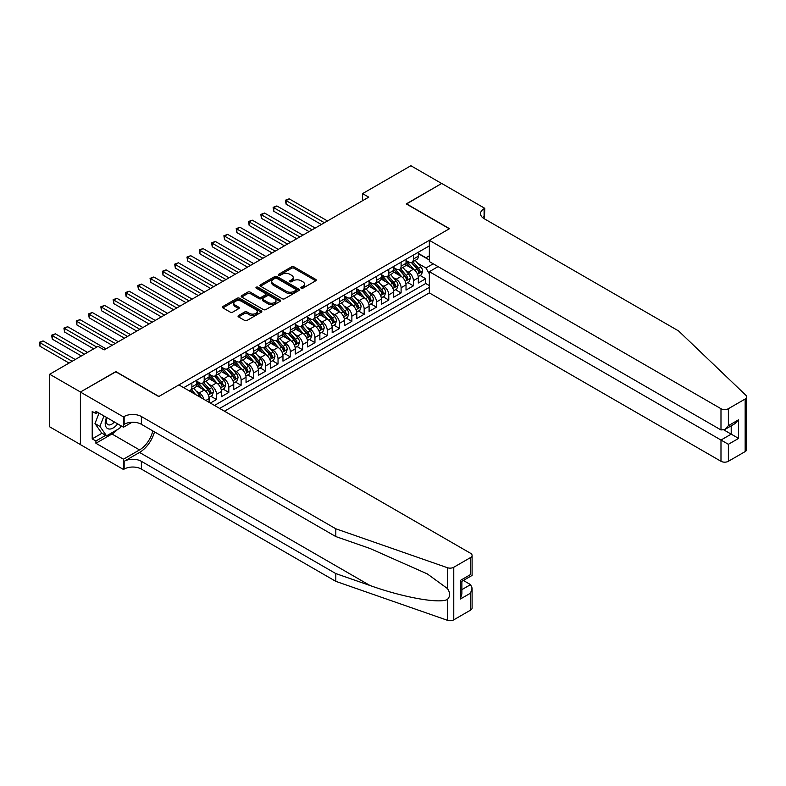 <?xml version="1.0" encoding="UTF-8"?>
<svg xmlns="http://www.w3.org/2000/svg" width="786" height="786" viewBox="0 0 786 786"><rect width="100%" height="100%" fill="white"/><g stroke="black" fill="none" stroke-linecap="round" stroke-linejoin="round"><path stroke-width="1.18" d="M301.205 288.197A1.199 0.688 0 0 0 302.895 288.197L315.726 280.789A1.71 0.983 0 0 0 316.227 280.091A1.71 0.983 0 0 0 315.726 279.394L293.984 266.837A1.71 0.983 0 0 0 291.577 266.837L278.735 274.245A1.199 0.688 0 0 0 278.391 274.736A1.199 0.688 0 0 0 278.735 275.228A1.199 0.688 0 0 0 280.425 275.228L282.095 274.265A5.463 3.154 0 0 1 289.818 274.265L291.635 275.316A5.463 3.154 0 0 1 293.237 277.546A5.463 3.154 0 0 1 291.635 279.777L289.975 280.73A1.199 0.688 0 0 0 289.621 281.221A1.199 0.688 0 0 0 289.975 281.712A1.199 0.688 0 0 0 291.665 281.712L293.325 280.749A5.463 3.154 0 0 1 301.058 280.749L302.865 281.801A5.463 3.154 0 0 1 304.467 284.031A5.463 3.154 0 0 1 302.865 286.261L301.205 287.224A1.199 0.688 0 0 0 300.851 287.705A1.199 0.688 0 0 0 301.205 288.197L301.205 287.224M238.541 315.52A1.71 0.983 0 0 0 238.04 316.218A1.71 0.983 0 0 0 238.541 316.915L244.643 320.433A1.71 0.983 0 0 0 247.059 320.433L261.316 312.199A1.71 0.983 0 0 0 261.817 311.502A1.71 0.983 0 0 0 261.316 310.804L239.573 298.258A1.71 0.983 0 0 0 237.156 298.258L222.9 306.481A1.71 0.983 0 0 0 222.399 307.179A1.71 0.983 0 0 0 222.9 307.876L230.269 312.13A1.71 0.983 0 0 0 232.685 312.13L238.787 308.613A1.71 0.983 0 0 0 239.288 307.916A1.71 0.983 0 0 0 238.787 307.218L235.132 305.106A4.569 2.643 0 0 1 233.796 303.239A4.569 2.643 0 0 1 236.615 300.802A4.569 2.643 0 0 1 241.597 301.372L255.912 309.645A4.569 2.643 0 0 1 257.248 311.502A4.569 2.643 0 0 1 254.428 313.948A4.569 2.643 0 0 1 249.447 313.368L247.059 311.993A1.71 0.983 0 0 0 244.643 311.993L238.541 315.52L238.541 316.915L244.643 313.418L244.643 311.993M115.847 371.798L80.467 392.008L49.695 374.254L49.695 426.827L80.398 444.552M115.847 371.582L158.91 396.449L449.337 228.775L406.264 203.908L441.644 183.482L410.882 165.728L362.582 193.611L362.582 200.715M49.695 374.254L98.004 346.361L104.155 349.917L368.732 197.158L362.582 193.611M282.213 298.739A1.71 0.983 0 0 0 284.63 298.739L298.877 290.515A1.71 0.983 0 0 0 299.378 289.818A1.71 0.983 0 0 0 298.877 289.12L277.134 276.564A1.71 0.983 0 0 0 274.727 276.564L260.471 284.797A1.71 0.983 0 0 0 259.97 285.495A1.71 0.983 0 0 0 260.471 286.192L282.213 298.739M256.776 288.452A1.199 0.688 0 0 1 257.995 288.619L257.995 287.204L280.101 299.967A1.71 0.983 0 0 1 280.602 300.665A1.71 0.983 0 0 1 280.101 301.362L265.845 309.586A1.71 0.983 0 0 1 263.428 309.586L241.685 297.039L247.786 293.542L247.786 292.117L241.685 295.644A1.71 0.983 0 0 0 241.184 296.342A1.71 0.983 0 0 0 241.685 297.039L241.685 295.644M247.786 293.542A1.71 0.983 0 0 1 250.203 293.542L250.203 292.117A1.71 0.983 0 0 0 247.786 292.117M250.203 292.117L259.016 297.206A1.71 0.983 0 0 0 261.433 297.206L265.481 294.878A1.71 0.983 0 0 0 265.982 294.18A1.71 0.983 0 0 0 265.481 293.483L256.305 288.177A1.199 0.688 0 0 1 255.951 287.686A1.199 0.688 0 0 1 256.688 287.057A1.199 0.688 0 0 1 257.995 287.204M210.353 403.061L216.504 399.504L210.903 396.272M208.496 384.01L211.581 385.798A6.966 4.018 60 0 1 216.504 394.317L221.426 391.477L221.426 396.665L228.814 392.401L223.214 389.168M220.797 376.907L223.892 378.695A6.966 4.018 60 0 1 228.814 387.213L233.737 384.374L233.737 389.561L241.115 385.297L235.515 382.065M233.108 369.803L236.193 371.582A6.966 4.018 60 0 1 241.115 380.11L246.038 377.27L246.038 382.458L253.426 378.194L247.826 374.961M245.409 362.7L248.504 364.478A6.966 4.018 60 0 1 253.426 373.006L258.348 370.167L258.348 375.354L265.727 371.09L260.127 367.858M257.72 355.596L260.805 357.375A6.966 4.018 60 0 1 265.727 365.903L270.649 363.063L270.649 368.251L278.038 363.987L272.437 360.754M270.02 348.483L273.115 350.271A6.966 4.018 60 0 1 278.038 358.799L282.96 355.96L282.96 361.138L290.339 356.883L284.738 353.651M282.331 341.379L285.416 343.168A6.966 4.018 60 0 1 290.339 351.696L295.261 348.846L295.261 354.034L302.649 349.77L297.049 346.538M294.632 334.276L297.727 336.064A6.966 4.018 60 0 1 302.649 344.592L307.572 341.743L307.572 346.931L314.95 342.667L309.35 339.434M306.943 327.173L310.028 328.961A6.966 4.018 60 0 1 314.95 337.479L319.873 334.64L319.873 339.827L327.261 335.563L321.661 332.331M319.244 320.069L322.339 321.857A6.966 4.018 60 0 1 327.261 330.375L332.183 327.536L332.183 332.724L339.562 328.46L333.971 325.227M331.554 312.966L334.64 314.744A6.966 4.018 60 0 1 339.562 323.272L344.484 320.433L344.484 325.62L351.873 321.356L346.272 318.124M343.855 305.862L346.95 307.64A6.966 4.018 60 0 1 351.873 316.169L356.795 313.329L356.795 318.517L364.173 314.253L358.583 311.02M356.166 298.759L359.251 300.537A6.966 4.018 60 0 1 364.173 309.065L369.096 306.226L369.096 311.413L376.484 307.149L370.884 303.917M368.467 291.645L371.562 293.433A6.966 4.018 60 0 1 376.484 301.962L381.406 299.112L381.406 304.3L388.785 300.036L383.195 296.803M380.778 284.542L383.863 286.33A6.966 4.018 60 0 1 388.785 294.858L393.707 292.009L393.707 297.196L401.096 292.932L395.496 289.7M393.088 277.438L396.173 279.226A6.966 4.018 60 0 1 401.096 287.745L406.018 284.905L406.018 290.093L413.407 285.829L413.407 280.641A6.966 4.018 -120 0 0 408.474 272.123L405.389 270.335M407.806 282.596L413.407 285.829M209.125 402.353L209.125 398.581A6.966 4.018 -120 0 0 204.203 390.062L196.588 385.661M203.908 399.337A6.966 4.018 60 0 0 199.28 392.902L196.186 391.114M221.426 391.477A6.966 4.018 -120 0 0 216.504 382.949L208.899 378.557M233.737 384.374A6.966 4.018 -120 0 0 228.814 375.846L221.2 371.454M246.038 377.27A6.966 4.018 -120 0 0 241.115 368.742L233.511 364.35M258.348 370.167A6.966 4.018 -120 0 0 253.426 361.639L245.812 357.247M270.649 363.063A6.966 4.018 -120 0 0 265.727 354.535L258.122 350.143M282.96 355.96A6.966 4.018 -120 0 0 278.038 347.432L270.423 343.04M295.261 348.846A6.966 4.018 -120 0 0 290.339 340.328L282.734 335.927M307.572 341.743A6.966 4.018 -120 0 0 302.649 333.225L295.035 328.823M319.873 334.64A6.966 4.018 -120 0 0 314.95 326.111L307.346 321.72M332.183 327.536A6.966 4.018 -120 0 0 327.261 319.008L319.647 314.616M344.484 320.433A6.966 4.018 -120 0 0 339.562 311.904L331.957 307.513M356.795 313.329A6.966 4.018 -120 0 0 351.873 304.801L344.258 300.409M369.096 306.226A6.966 4.018 -120 0 0 364.173 297.697L356.569 293.306M381.406 299.112A6.966 4.018 -120 0 0 376.484 290.594L368.87 286.202M393.707 292.009A6.966 4.018 -120 0 0 388.785 283.491L381.181 279.089M406.018 284.905A6.966 4.018 -120 0 0 401.096 276.377L393.481 271.985M224.442 411.196L429.343 292.903L720.988 461.284L720.988 440.042L731.206 434.147L731.206 425.815M219.648 408.425L429.343 287.362M429.343 245.871L183.708 387.675M196.814 381.249L199.28 382.674A6.966 4.018 60 0 0 202.759 383.018L207.681 380.169A6.966 4.018 -120 0 0 209.125 376.985L209.125 373.006M209.125 374.146L211.581 375.561A6.966 4.018 60 0 0 215.059 375.905L219.992 373.065A6.966 4.018 -120 0 0 221.426 369.882L221.426 365.903M221.426 367.042L223.892 368.457A6.966 4.018 60 0 0 227.37 368.801L232.292 365.962A6.966 4.018 -120 0 0 233.737 362.778L233.737 358.799M233.737 359.929L236.193 361.354A6.966 4.018 60 0 0 239.681 361.698L244.603 358.858A6.966 4.018 -120 0 0 246.038 355.675L246.038 351.696M246.038 352.826L248.504 354.25A6.966 4.018 60 0 0 251.982 354.594L256.904 351.755A6.966 4.018 -120 0 0 258.348 348.562L258.348 344.582M258.348 345.722L260.805 347.147A6.966 4.018 60 0 0 264.293 347.491L269.215 344.651A6.966 4.018 -120 0 0 270.649 341.458L270.649 337.479M270.649 338.619L273.115 340.043A6.966 4.018 60 0 0 276.593 340.387L281.516 337.548A6.966 4.018 -120 0 0 282.96 334.355L282.96 330.375M282.96 331.515L285.416 332.94A6.966 4.018 60 0 0 288.904 333.284L293.826 330.434A6.966 4.018 -120 0 0 295.261 327.251L295.261 323.272M295.261 324.412L297.727 325.826A6.966 4.018 60 0 0 301.205 326.18L306.127 323.331A6.966 4.018 -120 0 0 307.572 320.148L307.572 316.169M307.572 317.308L310.028 318.723A6.966 4.018 60 0 0 313.516 319.067L318.438 316.227A6.966 4.018 -120 0 0 319.873 313.044L319.873 309.065M319.873 310.205L322.339 311.62A6.966 4.018 60 0 0 325.817 311.963L330.739 309.124A6.966 4.018 -120 0 0 332.183 305.941L332.183 301.962M332.183 303.091L334.64 304.516A6.966 4.018 60 0 0 338.127 304.86L343.05 302.02A6.966 4.018 -120 0 0 344.484 298.837L344.484 294.858M344.484 295.988L346.95 297.413A6.966 4.018 60 0 0 350.428 297.756L355.351 294.917A6.966 4.018 -120 0 0 356.795 291.724L356.795 287.745M356.795 288.884L359.251 290.309A6.966 4.018 60 0 0 362.739 290.653L367.661 287.814A6.966 4.018 -120 0 0 369.096 284.62L369.096 280.641M369.096 281.781L371.562 283.206A6.966 4.018 60 0 0 375.04 283.55L379.962 280.7A6.966 4.018 -120 0 0 381.406 277.517L381.406 273.538M381.406 274.678L383.863 276.102A6.966 4.018 60 0 0 387.351 276.446L392.273 273.597A6.966 4.018 -120 0 0 393.707 270.413L393.707 266.434M393.707 267.574L396.173 268.989A6.966 4.018 60 0 0 399.652 269.333L404.574 266.493A6.966 4.018 -120 0 0 406.018 263.31L406.018 259.331M214.48 405.438L425.707 283.491L425.707 278.725L418.329 282.989L418.329 277.802A6.966 4.018 -120 0 0 413.407 269.274L405.792 264.882M406.018 260.471L408.474 261.885A6.966 4.018 -120 0 0 411.962 262.229A6.966 4.018 -120 0 0 413.407 259.046L413.407 255.067M411.962 262.229L416.885 259.39A6.966 4.018 -120 0 0 418.329 256.207L418.329 252.227M184.514 388.137L184.514 387.213M191.892 382.949L191.892 386.928A6.966 4.018 60 0 1 190.448 390.121A6.966 4.018 60 0 1 188.306 390.328M190.448 390.121L195.37 387.272A6.966 4.018 -120 0 0 196.814 384.089L196.814 380.11M204.203 375.846L204.203 379.825A6.966 4.018 60 0 1 202.759 383.018M216.504 368.742L216.504 372.721A6.966 4.018 60 0 1 215.059 375.905M228.814 361.639L228.814 365.618A6.966 4.018 60 0 1 227.37 368.801M241.115 354.535L241.115 358.514A6.966 4.018 60 0 1 239.681 361.698M253.426 347.432L253.426 351.411A6.966 4.018 60 0 1 251.982 354.594M265.727 340.328L265.727 344.307A6.966 4.018 60 0 1 264.293 347.491M278.038 333.215L278.038 337.194A6.966 4.018 60 0 1 276.593 340.387M290.339 326.111L290.339 330.091A6.966 4.018 60 0 1 288.904 333.284M302.649 319.008L302.649 322.987A6.966 4.018 60 0 1 301.205 326.18M314.95 311.904L314.95 315.884A6.966 4.018 60 0 1 313.516 319.067M327.261 304.801L327.261 308.78A6.966 4.018 60 0 1 325.817 311.963M339.562 297.697L339.562 301.677A6.966 4.018 60 0 1 338.127 304.86M351.873 290.594L351.873 294.573A6.966 4.018 60 0 1 350.428 297.756M364.173 283.491L364.173 287.47A6.966 4.018 60 0 1 362.739 290.653M376.484 276.377L376.484 280.356A6.966 4.018 60 0 1 375.04 283.55M388.785 269.274L388.785 273.253A6.966 4.018 60 0 1 387.351 276.446M401.096 262.17L401.096 266.149A6.966 4.018 60 0 1 399.652 269.333M401.096 287.745L401.096 292.932M388.785 294.858L388.785 300.036M376.484 301.962L376.484 307.149M364.173 309.065L364.173 314.253M351.873 316.169L351.873 321.356M339.562 323.272L339.562 328.46M327.261 330.375L327.261 335.563M314.95 337.479L314.95 342.667M302.649 344.592L302.649 349.77M290.339 351.696L290.339 356.883M278.038 358.799L278.038 363.987M265.727 365.903L265.727 371.09M253.426 373.006L253.426 378.194M241.115 380.11L241.115 385.297M228.814 387.213L228.814 392.401M216.504 394.317L216.504 399.504M429.343 273.862L425.953 267.997L417.7 263.231M425.953 267.997L433.214 263.801M418.329 253.642L429.343 260.009M418.329 253.357L425.953 257.769L429.343 255.814M420.107 275.493L425.707 278.725M425.707 283.491L429.343 285.583M301.686 288.364L302.865 287.686A5.463 3.154 0 0 0 304.467 285.446L304.467 284.031M293.237 277.546L293.237 278.961A5.463 3.154 0 0 1 291.635 281.192L290.447 281.879M315.726 279.394L315.726 280.789L293.984 268.262A1.71 0.983 0 0 0 291.577 268.262L279.217 275.395M298.877 289.12L298.877 290.515L277.134 277.989A1.71 0.983 0 0 0 274.727 277.989L260.49 286.202M295.86 290.309A1.199 0.688 0 0 0 296.214 289.818A1.199 0.688 0 0 0 295.86 289.327L276.78 278.313A1.199 0.688 0 0 0 275.08 278.313L273.332 279.325A5.463 3.154 0 0 0 271.73 281.555A5.463 3.154 0 0 0 273.332 283.785L286.379 291.321A5.463 3.154 0 0 0 294.111 291.321L295.86 290.309L295.86 291.724A1.199 0.688 0 0 0 296.214 291.242L296.214 289.818M271.73 281.555L271.73 282.97A5.463 3.154 0 0 0 273.332 285.21L273.332 283.785M295.86 291.724L294.111 292.736A5.463 3.154 0 0 1 286.379 292.736L273.332 285.21M250.203 293.542L259.016 298.631A1.71 0.983 0 0 0 261.433 298.631L265.481 296.293A1.71 0.983 0 0 0 265.982 295.595L265.982 294.18M257.995 288.619L280.071 301.372M268.173 302.492A4.569 2.643 0 0 0 273.145 303.062A4.569 2.643 0 0 0 275.974 300.625A4.569 2.643 0 0 0 274.628 298.759L269.588 295.85A1.71 0.983 0 0 0 267.171 295.85L263.123 298.189A1.71 0.983 0 0 0 262.622 298.886A1.71 0.983 0 0 0 263.123 299.584L268.173 302.492L268.173 303.917A4.569 2.643 0 0 0 273.145 304.487A4.569 2.643 0 0 0 275.974 302.05L275.974 300.625M262.622 298.886L262.622 300.301A1.71 0.983 0 0 0 263.123 300.999L263.123 299.584M268.173 303.917L263.123 300.999M257.248 311.502L257.248 312.926A4.569 2.643 0 0 1 254.428 315.363A4.569 2.643 0 0 1 249.447 314.793L247.059 313.418A1.71 0.983 0 0 0 244.643 313.418M233.796 303.239L233.796 304.663A4.569 2.643 0 0 0 235.132 306.53L235.132 305.106M238.767 308.623L235.132 306.53M261.296 312.219L239.573 299.672A1.71 0.983 0 0 0 237.156 299.672L222.929 307.896M418.221 276.584L421.404 274.746L422.632 271.199A4.608 2.663 -120 0 0 420.834 266.867L415.214 260.353M414.084 269.726L407.413 262.003A13.313 7.683 -120 0 0 406.018 260.539M410.43 267.564L406.696 263.241A11.053 6.376 -120 0 0 406.018 262.504M327.507 220.964L289.169 198.829L286.094 200.607L286.094 204.164L321.356 224.521M411.333 262.485L417.022 269.067A4.608 2.663 60 0 1 418.663 272.241C419.36 273.174 419.852 272.889 420.137 271.396A4.608 2.663 -120 0 0 418.496 268.213L412.876 261.709M411.668 262.377L417.779 269.451A2.348 1.356 60 0 1 418.368 270.364L420.137 271.396M418.663 272.241L418.997 272.791M286.094 204.164L285.416 200.214L324.431 222.743M285.416 200.214L289.169 198.829M106.542 417.445A11.309 6.534 120 0 0 109.195 429.038A11.309 6.534 120 0 0 117.635 423.851M106.925 417.661A7.742 4.47 120 0 0 107.869 424.587A7.742 4.47 120 0 0 108.999 424.941A7.742 4.47 120 0 0 114.343 421.944M120.808 425.678L119.836 428.174L106.552 435.847L101.63 433.007L94.988 423.556L99.046 413.112M106.552 435.847L99.91 426.395L103.968 415.951M94.988 423.556L99.91 426.395M438.077 266.611L429.343 271.661L728.376 444.306L728.376 461.284L745.167 451.586L745.167 399.013A5.217 3.016 0 0 0 746.7 396.881A5.217 3.016 0 0 0 745.943 395.319L678.534 330.906L484.097 218.655A12.183 7.035 180 0 1 480.531 213.684A12.183 7.035 180 0 1 484.097 208.712L484.775 208.319L441.703 183.452L406.45 204.016M429.343 271.661L429.343 292.903M406.45 203.81L449.523 228.677L429.343 240.32L720.988 408.71A5.217 3.016 0 0 0 728.376 408.71L745.167 399.013M484.775 208.319L484.412 218.832M429.343 240.32L429.343 261.571L720.988 429.952L720.988 408.71M746.7 396.881L746.7 449.454A5.217 3.016 180 0 1 745.167 451.586M728.376 461.284A5.217 3.016 180 0 1 720.988 461.284M482.565 217.575A12.183 7.035 180 0 1 484.097 216.484L484.097 208.712M723.945 429.952L738.585 438.411L728.376 444.306M728.376 408.71L728.376 425.688L724.682 429.588L720.988 429.952M728.376 425.688L738.585 419.793L734.89 423.693L724.682 429.588M470.559 610.133L470.559 593.145L472.091 588.007L472.091 608A5.217 3.016 180 0 1 470.559 610.133L453.768 619.83A5.217 3.016 180 0 1 447.372 620.272L335.809 581.355L335.809 573.574L141.382 461.323A12.183 7.035 -0 0 0 124.149 461.323L139.535 452.441A22.666 13.087 120 0 0 154.508 431.887M335.809 573.574L370.019 585.511C402.717 597.291 439.246 603.894 447.372 599.482C450.339 596.446 450.339 592.782 447.372 588.488L427.299 573.898L370.019 548.49L335.809 536.563L141.382 424.302A12.183 7.035 -0 0 0 124.149 424.302L124.149 416.521L123.471 416.914L80.398 392.047L115.66 371.69L158.733 396.557L178.913 384.904L470.559 553.295A5.217 3.016 -0 0 1 472.091 555.417A5.217 3.016 -0 0 1 470.559 557.549L453.768 567.256L453.768 619.83M335.809 581.355L141.382 469.095A12.183 7.035 -0 0 0 124.149 469.095L123.471 469.488L80.398 444.621L80.398 392.047M335.809 536.563L335.809 528.782L141.382 416.521A12.183 7.035 -0 0 0 124.149 416.521M447.372 588.488L447.372 567.698L335.809 528.782M117.389 429.588A19.581 11.309 -60 0 1 111.966 434L95.912 443.275L95.912 440.995L105.697 435.346M97.877 412.434L95.912 413.574L92.217 411.442L92.217 438.873L95.912 440.995M95.912 413.574L95.912 411.304L123.471 427.22L123.471 416.914M123.471 469.488L123.471 459.191L139.535 449.916A19.581 11.309 120 0 0 152.789 430.895M95.912 443.275L123.471 459.191M463.357 580.461L470.559 584.627L472.091 588.007M132.068 422.259L123.471 427.22M447.372 567.698A5.217 3.016 -0 0 0 453.768 567.256M92.217 438.873L102.003 433.224M470.559 593.145L460.35 599.05L461.873 593.902L461.873 581.316L472.091 575.421L472.091 555.417M460.35 599.05L460.35 580.432C462.345 581.581 462.345 581.581 460.35 580.432L470.559 574.537C472.553 575.686 472.553 575.686 470.559 574.537L470.559 557.549M405.91 283.687L409.093 281.85L410.321 278.303A4.608 2.663 -120 0 0 408.533 273.97L402.904 267.456M401.784 276.829L395.112 269.107A13.313 7.683 -120 0 0 393.707 267.643M398.119 274.668L394.395 270.345A11.053 6.376 -120 0 0 393.707 269.608M315.196 228.068L276.869 205.942L273.793 207.71L273.793 211.267L309.045 231.624M399.023 269.588L404.711 276.171A4.608 2.663 60 0 1 406.362 279.344C407.05 280.278 407.541 279.993 407.836 278.499A4.608 2.663 -120 0 0 406.195 275.316L400.565 268.812M399.357 269.48L405.468 276.554A2.348 1.356 60 0 1 406.067 277.478L407.836 278.499M406.362 279.344L406.696 279.895M273.793 211.267L273.115 207.327L312.121 229.846M273.115 207.327L276.869 205.942M393.609 290.791L396.792 288.953L398.021 285.406A4.608 2.663 -120 0 0 396.223 281.074L390.603 274.56M389.473 283.933L382.802 276.22A13.313 7.683 -120 0 0 381.406 274.756M385.818 281.771L382.084 277.448A11.053 6.376 -120 0 0 381.406 276.711M302.895 235.171L264.558 213.045L261.483 214.824L261.483 218.37L296.744 238.728M386.722 276.692L392.411 283.274A4.608 2.663 60 0 1 394.051 286.458C394.749 287.381 395.24 287.096 395.525 285.603A4.608 2.663 -120 0 0 393.884 282.42L388.264 275.915M387.056 276.584L393.167 283.658A2.348 1.356 60 0 1 393.757 284.581L395.525 285.603M394.051 286.458L394.385 286.998M261.483 218.37L260.805 214.431L299.82 236.95M260.805 214.431L264.558 213.045M381.298 297.894L384.482 296.067L385.71 292.51A4.608 2.663 -120 0 0 383.912 288.177L378.292 281.673M377.172 291.046L370.501 283.324A13.313 7.683 -120 0 0 369.096 281.86M373.507 288.875L369.784 284.552A11.053 6.376 -120 0 0 369.096 283.815M290.584 242.275L252.257 220.149L249.182 221.927L249.182 225.474L284.434 245.831M374.411 283.795L380.1 290.378A4.608 2.663 60 0 1 381.75 293.561C382.438 294.485 382.929 294.2 383.224 292.706A4.608 2.663 -120 0 0 381.583 289.533L375.954 283.019M374.745 283.687L380.856 290.761A2.348 1.356 60 0 1 381.456 291.685L383.224 292.706M381.75 293.561L382.084 294.102M249.182 225.474L248.504 221.534L287.509 244.053M248.504 221.534L252.257 220.149M368.998 305.007L372.181 303.17L373.409 299.613A4.608 2.663 -120 0 0 371.611 295.281L365.991 288.776M364.861 298.149L358.19 290.427A13.313 7.683 -120 0 0 356.795 288.963M361.206 295.978L357.473 291.665A11.053 6.376 -120 0 0 356.795 290.918M278.283 249.388L239.946 227.252L236.871 229.031L236.871 232.577L272.133 252.935M362.11 290.899L367.799 297.491A4.608 2.663 60 0 1 369.44 300.665C370.137 301.588 370.628 301.303 370.913 299.81A4.608 2.663 -120 0 0 369.273 296.636L363.653 290.122M362.444 290.791L368.555 297.865A2.348 1.356 60 0 1 369.145 298.788L370.913 299.81M369.44 300.665L369.774 301.215M236.871 232.577L236.193 228.638L275.208 251.156M236.193 228.638L239.946 227.252M356.687 312.111L359.87 310.274L361.098 306.717A4.608 2.663 -120 0 0 359.3 302.384L353.68 295.88M352.56 305.253L345.889 297.53A13.313 7.683 -120 0 0 344.484 296.067M348.896 303.082L345.172 298.768A11.053 6.376 -120 0 0 344.484 298.022M265.973 256.491L227.645 234.356L224.57 236.134L224.57 239.681L259.822 260.038M349.799 298.002L355.488 304.595A4.608 2.663 60 0 1 357.139 307.768C357.827 308.692 358.318 308.407 358.613 306.913A4.608 2.663 -120 0 0 356.962 303.74L351.342 297.226M350.134 297.904L356.245 304.978A2.348 1.356 60 0 1 356.844 305.892L358.613 306.913M357.139 307.768L357.473 308.318M224.57 239.681L223.892 235.741L262.897 258.26M223.892 235.741L227.645 234.356M344.386 319.214L347.569 317.377L348.797 313.82A4.608 2.663 -120 0 0 346.999 309.497L341.379 302.983M340.25 312.356L333.578 304.634A13.313 7.683 -120 0 0 332.183 303.17M336.595 310.185L332.861 305.872A11.053 6.376 -120 0 0 332.183 305.125M253.672 263.595L215.335 241.459L212.259 243.238L212.259 246.794L247.521 267.142M337.499 305.115L343.187 311.698A4.608 2.663 60 0 1 344.828 314.872C345.526 315.805 346.017 315.52 346.302 314.017A4.608 2.663 -120 0 0 344.661 310.843L339.041 304.329M337.833 305.007L343.944 312.081A2.348 1.356 60 0 1 344.533 312.995L346.302 314.017M344.828 314.872L345.162 315.422M212.259 246.794L211.581 242.845L250.596 265.373M211.581 242.845L215.335 241.459M332.075 326.318L335.258 324.48L336.487 320.924A4.608 2.663 -120 0 0 334.689 316.601L329.069 310.087M327.939 319.46L321.278 311.737A13.313 7.683 -120 0 0 319.873 310.274M324.284 317.298L320.56 312.975A11.053 6.376 -120 0 0 319.873 312.229M241.361 270.698L203.034 248.563L199.958 250.341L199.958 253.898L235.211 274.245M325.188 312.219L330.877 318.802A4.608 2.663 60 0 1 332.527 321.975C333.215 322.908 333.706 322.624 334.001 321.12A4.608 2.663 -120 0 0 332.35 317.947L326.73 311.443M325.522 312.111L331.633 319.185A2.348 1.356 60 0 1 332.232 320.099L334.001 321.12M332.527 321.975L332.861 322.525M199.958 253.898L199.28 249.948L238.286 272.477M199.28 249.948L203.034 248.563M319.774 333.421L322.958 331.584L324.186 328.037A4.608 2.663 -120 0 0 322.388 323.704L316.768 317.19M315.638 326.563L308.967 318.841A13.313 7.683 -120 0 0 307.572 317.377M311.983 324.402L308.25 320.079A11.053 6.376 -120 0 0 307.572 319.342M229.06 277.802L190.723 255.676L187.648 257.444L187.648 261.001L222.9 281.359M312.887 319.322L318.576 325.905A4.608 2.663 60 0 1 320.216 329.079C320.914 330.012 321.405 329.727 321.69 328.234A4.608 2.663 -120 0 0 320.049 325.05L314.429 318.546M313.221 319.214L319.332 326.288A2.348 1.356 60 0 1 319.922 327.212L321.69 328.234M320.216 329.079L320.55 329.629M187.648 261.001L186.97 257.061L225.985 279.58M186.97 257.061L190.723 255.676M307.464 340.525L310.647 338.687L311.875 335.141A4.608 2.663 -120 0 0 310.077 330.808L304.457 324.294M303.327 333.667L296.666 325.954A13.313 7.683 -120 0 0 295.261 324.49M299.672 331.505L295.949 327.182A11.053 6.376 -120 0 0 295.261 326.445M216.749 284.905L178.422 262.779L175.347 264.548L175.347 268.105L210.599 288.462M300.576 326.426L306.265 333.009A4.608 2.663 60 0 1 307.906 336.192C308.603 337.115 309.095 336.83 309.389 335.337A4.608 2.663 -120 0 0 307.739 332.154L302.119 325.65M300.91 326.318L307.021 333.392A2.348 1.356 60 0 1 307.621 334.315L309.389 335.337M307.906 336.192L308.25 336.732M175.347 268.105L174.669 264.165L213.674 286.684M174.669 264.165L178.422 262.779M295.163 347.628L298.336 345.791L299.574 342.244A4.608 2.663 -120 0 0 297.776 337.911L292.156 331.407M291.026 340.77L284.355 333.058A13.313 7.683 -120 0 0 282.96 331.594M287.371 338.609L283.638 334.286A11.053 6.376 -120 0 0 282.96 333.549M204.448 292.009L166.111 269.883L163.036 271.661L163.036 275.208L198.288 295.565M288.275 333.529L293.964 340.112A4.608 2.663 60 0 1 295.605 343.295C296.302 344.219 296.794 343.934 297.079 342.441A4.608 2.663 -120 0 0 295.438 339.267L289.818 332.753M288.609 333.421L294.721 340.495A2.348 1.356 60 0 1 295.31 341.419L297.079 342.441M295.605 343.295L295.939 343.836M163.036 275.208L162.358 271.268L201.373 293.787M162.358 271.268L166.111 269.883M282.852 354.732L286.035 352.904L287.263 349.348A4.608 2.663 -120 0 0 285.465 345.015L279.845 338.511M278.716 347.884L272.054 340.161A13.313 7.683 -120 0 0 270.649 338.697M275.061 345.712L271.337 341.399A11.053 6.376 -120 0 0 270.649 340.652M192.138 299.112L153.81 276.986L150.735 278.765L150.735 282.312L185.987 302.669M275.965 340.633L281.653 347.216A4.608 2.663 60 0 1 283.294 350.399C283.992 351.322 284.483 351.037 284.778 349.544A4.608 2.663 -120 0 0 283.127 346.371L277.507 339.857M276.299 340.525L282.41 347.599A2.348 1.356 60 0 1 283.009 348.522L284.778 349.544M283.294 350.399L283.638 350.939M150.735 282.312L150.057 278.372L189.062 300.891M150.057 278.372L153.81 276.986M270.551 361.845L273.725 360.008L274.962 356.451A4.608 2.663 -120 0 0 273.164 352.118L267.545 345.614M266.415 354.987L259.744 347.265A13.313 7.683 -120 0 0 258.348 345.801M262.76 352.816L259.026 348.503A11.053 6.376 -120 0 0 258.348 347.756M179.837 306.226L141.5 284.09L138.424 285.868L138.424 289.415L173.677 309.772M263.664 347.736L269.352 354.329A4.608 2.663 60 0 1 270.993 357.502C271.681 358.426 272.182 358.141 272.467 356.648A4.608 2.663 -120 0 0 270.826 353.474L265.206 346.96M263.998 347.628L270.109 354.712A2.348 1.356 60 0 1 270.698 355.626L272.467 356.648M270.993 357.502L271.327 358.052M138.424 289.415L137.746 285.475L176.762 307.994M137.746 285.475L141.5 284.09M258.24 368.948L261.424 367.111L262.652 363.554A4.608 2.663 -120 0 0 260.854 359.231L255.234 352.718M254.104 362.091L247.443 354.368A13.313 7.683 -120 0 0 246.038 352.904M250.449 359.919L246.725 355.606A11.053 6.376 -120 0 0 246.038 354.859M167.526 313.329L129.199 291.193L126.124 292.972L126.124 296.528L161.376 316.876M251.353 354.85L257.042 361.432A4.608 2.663 60 0 1 258.682 364.606C259.38 365.529 259.871 365.254 260.166 363.751A4.608 2.663 -120 0 0 258.515 360.577L252.895 354.064M251.687 354.741L257.798 361.815A2.348 1.356 60 0 1 258.388 362.729L260.166 363.751M258.682 364.606L259.026 365.156M126.124 296.528L125.446 292.579L164.451 315.107M125.446 292.579L129.199 291.193M245.939 376.052L249.113 374.215L250.351 370.658A4.608 2.663 -120 0 0 248.553 366.335L242.933 359.821M241.803 369.194L235.132 361.472A13.313 7.683 -120 0 0 233.737 360.008M238.148 367.023L234.415 362.71A11.053 6.376 -120 0 0 233.737 361.963M155.225 320.433L116.888 298.297L113.813 300.075L113.813 303.632L149.065 323.979M239.052 361.953L244.741 368.536A4.608 2.663 60 0 1 246.382 371.709C247.069 372.643 247.57 372.358 247.855 370.854A4.608 2.663 -120 0 0 246.215 367.681L240.595 361.167M239.386 361.845L245.497 368.919A2.348 1.356 60 0 1 246.087 369.833L247.855 370.854M246.382 371.709L246.716 372.259M113.813 303.632L113.135 299.682L152.15 322.211M113.135 299.682L116.888 298.297M233.629 383.155L236.812 381.318L238.04 377.771A4.608 2.663 -120 0 0 236.242 373.438L230.622 366.924M229.492 376.298L222.831 368.575A13.313 7.683 -120 0 0 221.426 367.111M225.837 374.136L222.114 369.813A11.053 6.376 -120 0 0 221.426 369.076M142.914 327.536L104.587 305.4L101.502 307.179L101.502 310.735L136.764 331.093M226.741 369.056L232.43 375.639A4.608 2.663 60 0 1 234.071 378.813C234.768 379.746 235.26 379.461 235.554 377.968A4.608 2.663 -120 0 0 233.904 374.784L228.284 368.28M227.075 368.948L233.187 376.022A2.348 1.356 60 0 1 233.776 376.936L235.554 377.968M234.071 378.813L234.415 379.363M101.502 310.735L100.834 306.786L139.839 329.314M100.834 306.786L104.587 305.4M221.328 390.259L224.501 388.422L225.739 384.875A4.608 2.663 -120 0 0 223.941 380.542L218.321 374.028M217.191 383.401L210.52 375.679A13.313 7.683 -120 0 0 209.125 374.224M213.537 381.239L209.803 376.916A11.053 6.376 -120 0 0 209.125 376.18M130.614 334.64L92.276 312.514L89.201 314.282L89.201 317.839L124.453 338.196M214.44 376.16L220.129 382.743A4.608 2.663 60 0 1 221.77 385.916C222.458 386.85 222.959 386.565 223.244 385.071A4.608 2.663 -120 0 0 221.603 381.888L215.983 375.384M214.774 376.052L220.886 383.126A2.348 1.356 60 0 1 221.475 384.049L223.244 385.071M221.77 385.916L222.104 386.466M89.201 317.839L88.523 313.899L127.529 336.418M88.523 313.899L92.276 312.514M209.017 397.362L212.2 395.525L213.428 391.978A4.608 2.663 -120 0 0 211.631 387.645L206.011 381.131M204.881 390.504L198.219 382.792A13.313 7.683 -120 0 0 196.814 381.328M201.226 388.343L197.502 384.02A11.053 6.376 -120 0 0 196.814 383.283M118.303 341.743L79.976 319.617L76.89 321.395L76.89 324.942L112.152 345.3M202.13 383.263L207.818 389.846A4.608 2.663 60 0 1 209.459 393.029C210.157 393.953 210.648 393.668 210.943 392.175A4.608 2.663 -120 0 0 209.292 388.991L203.672 382.487M202.464 383.155L208.575 390.229A2.348 1.356 60 0 1 209.164 391.153L210.943 392.175M209.459 393.029L209.793 393.57M76.89 324.942L76.222 321.002L115.228 343.521M76.222 321.002L79.976 319.617M200.882 397.588A4.608 2.663 -120 0 0 199.33 394.749L193.7 388.245M106.002 348.846L67.665 326.721L64.59 328.499L64.59 332.046L93.691 348.846M195.685 394.592L191.362 389.591M190.163 390.259L192.128 392.538M189.829 390.367L191.273 392.047M64.59 332.046L63.912 328.106L96.766 347.078M63.912 328.106L67.665 326.721M87.541 352.403L55.364 333.824L52.279 335.602L52.279 339.149L81.39 355.96M52.279 339.149L51.611 335.209L84.466 354.181M51.611 335.209L55.364 333.824M75.23 359.507L43.053 340.928L39.978 342.706L39.978 346.253L69.08 363.063M39.978 346.253L39.3 342.313L72.155 361.285M39.3 342.313L43.053 340.928M199.28 392.902L204.203 390.062M211.581 385.798L216.504 382.949M223.892 378.695L228.814 375.846M236.193 371.582L241.115 368.742M248.504 364.478L253.426 361.639M260.805 357.375L265.727 354.535M273.115 350.271L278.038 347.432M285.416 343.168L290.339 340.328M297.727 336.064L302.649 333.225M310.028 328.961L314.95 326.111M322.339 321.857L327.261 319.008M334.64 314.744L339.562 311.904M346.95 307.64L351.873 304.801M359.251 300.537L364.173 297.697M371.562 293.433L376.484 290.594M383.863 286.33L388.785 283.491M396.173 279.226L401.096 276.377M408.474 272.123L413.407 269.274M413.407 259.046L418.329 256.207M191.892 386.928L196.814 384.089M204.203 379.825L209.125 376.985M216.504 372.721L221.426 369.882M228.814 365.618L233.737 362.778M241.115 358.514L246.038 355.675M253.426 351.411L258.348 348.562M265.727 344.307L270.649 341.458M278.038 337.194L282.96 334.355M290.339 330.091L295.261 327.251M302.649 322.987L307.572 320.148M314.95 315.884L319.873 313.044M327.261 308.78L332.183 305.941M339.562 301.677L344.484 298.837M351.873 294.573L356.795 291.724M364.173 287.47L369.096 284.62M376.484 280.356L381.406 277.517M388.785 273.253L393.707 270.413M401.096 266.149L406.018 263.31M413.407 280.641L418.329 277.802M205.863 400.467L209.125 398.581M302.865 287.686L302.865 286.261M289.975 281.712L289.975 280.73M291.635 281.192L291.635 279.777M278.735 275.228L278.735 274.245M291.577 268.262L291.577 266.837M293.984 268.262L293.984 266.837M260.471 286.192L260.471 284.797M274.727 277.989L274.727 276.564M277.134 277.989L277.134 276.564M286.379 292.736L286.379 291.321M294.111 292.736L294.111 291.321M259.016 298.631L259.016 297.206M261.433 298.631L261.433 297.206M265.481 296.293L265.481 294.878M280.101 301.362L280.101 299.967M247.059 313.418L247.059 311.993M249.447 314.793L249.447 313.368M238.787 308.613L238.787 307.218M222.9 307.876L222.9 306.481M237.156 299.672L237.156 298.258M239.573 299.672L239.573 298.258M261.316 312.199L261.316 310.804M417.513 274.216L422.603 271.288M407.413 262.003L408.052 261.64M418.496 268.213L420.834 266.867M414.821 270.335L417.022 269.067M738.585 419.793L738.585 438.411M370.019 585.511L139.535 452.441M141.382 424.302L141.382 416.521M141.382 461.323L141.382 469.095M447.372 620.272L447.372 599.482M124.149 461.323L124.149 469.095M111.966 434L139.535 449.916M461.873 589.638L470.559 584.627M405.212 281.319L410.292 278.391M395.112 269.107L395.741 268.743M406.195 275.316L408.533 273.97M402.511 277.438L404.711 276.171M392.902 288.433L397.991 285.495M382.802 276.22L383.44 275.847M393.884 282.42L396.223 281.074M390.21 284.542L392.411 283.274M380.601 295.536L385.68 292.598M370.501 283.324L371.13 282.95M381.583 289.533L383.912 288.177M377.899 291.655L380.1 290.378M368.29 302.639L373.379 299.702M358.19 290.427L358.829 290.063M369.273 296.636L371.611 295.281M365.598 298.759L367.799 297.491M355.989 309.743L361.069 306.805M345.889 297.53L346.518 297.167M356.962 303.74L359.3 302.384M353.287 305.862L355.488 304.595M343.679 316.846L348.768 313.909M333.578 304.634L334.217 304.27M344.661 310.843L346.999 309.497M340.986 312.966L343.187 311.698M331.378 323.95L336.457 321.022M321.278 311.737L321.906 311.374M332.35 317.947L334.689 316.601M328.676 320.069L330.877 318.802M319.067 331.053L324.156 328.126M308.967 318.841L309.605 318.477M320.049 325.05L322.388 323.704M316.375 327.173L318.576 325.905M306.766 338.167L311.846 335.229M296.666 325.954L297.295 325.581M307.739 332.154L310.077 330.808M304.064 334.276L306.265 333.009M294.455 345.27L299.545 342.332M284.355 333.058L284.994 332.684M295.438 339.267L297.776 337.911M291.763 341.389L293.964 340.112M282.154 352.374L287.234 349.436M272.054 340.161L272.683 339.798M283.127 346.371L285.465 345.015M279.452 348.493L281.653 347.216M269.844 359.477L274.933 356.539M259.744 347.265L260.382 346.901M270.826 353.474L273.164 352.118M267.152 355.596L269.352 354.329M257.543 366.581L262.622 363.643M247.443 354.368L248.071 354.005M258.515 360.577L260.854 359.231M254.841 362.7L257.042 361.432M245.232 373.684L250.321 370.746M235.132 361.472L235.771 361.108M246.215 367.681L248.553 366.335M242.54 369.803L244.741 368.536M232.931 380.788L238.011 377.86M222.831 368.575L223.46 368.212M233.904 374.784L236.242 373.438M230.229 376.907L232.43 375.639M220.62 387.891L225.7 384.963M210.52 375.679L211.159 375.315M221.603 381.888L223.941 380.542M217.928 384.01L220.129 382.743M208.319 395.004L213.399 392.067M198.219 382.792L198.848 382.418M209.292 388.991L211.631 387.645M205.618 391.114L207.818 389.846M197.64 395.722L199.33 394.749"/></g></svg>
